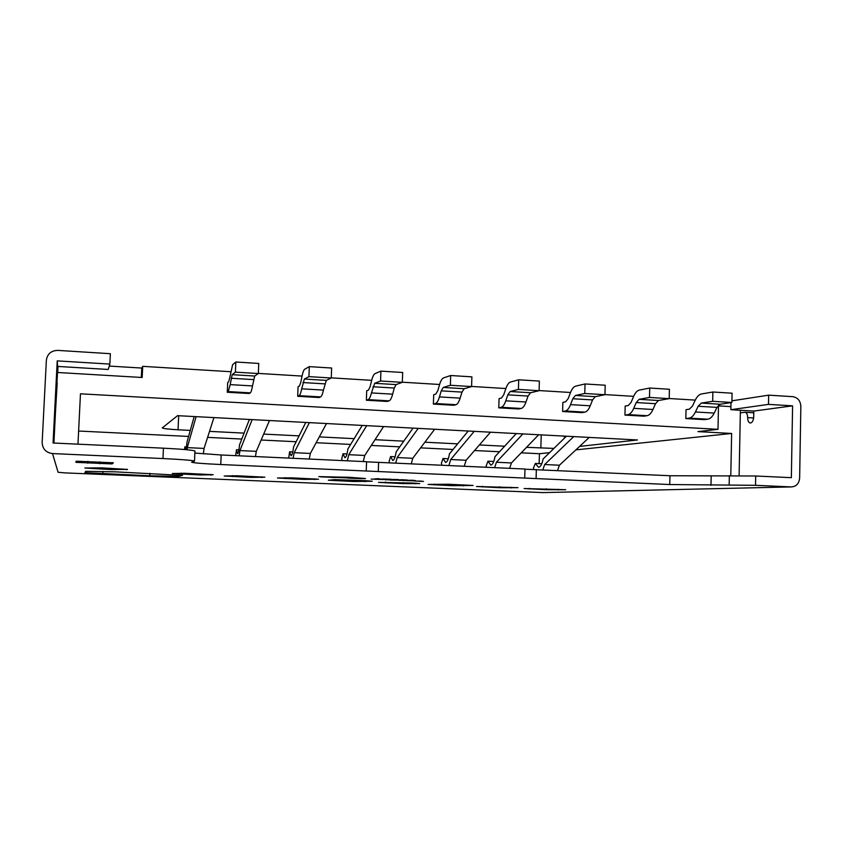 <?xml version="1.0" encoding="UTF-8"?>
<svg xmlns="http://www.w3.org/2000/svg" width="843" height="843" viewBox="0 0 843 843"><rect width="100%" height="100%" fill="white"/><g stroke="black" fill="none" stroke-linecap="round" stroke-linejoin="round"><path stroke-width="1.26" d="M249.38 419.466L239.538 444.841C238.98 450.31 238.306 453.249 237.536 453.671L236.472 449.73L235.671 455.652M239.149 455.81L239.949 450.573L256.304 451.342L269.475 420.531M255.45 456.569L256.304 451.342M236.472 449.73L238.885 449.846M305.767 422.448L293.554 446.948C292.911 452.406 292.078 455.336 291.067 455.747L289.602 451.795L288.706 458.107M293.111 458.307L294.196 452.68L310.361 453.45L326.494 423.544M309.233 459.056L310.361 453.45M289.602 451.795L292.774 451.943M362.227 425.43L347.885 448.95C347.147 454.409 346.146 457.327 344.892 457.728L343.027 453.766L341.742 458.708L342.1 460.573M347.316 460.815L348.749 454.693L364.756 455.452L383.607 426.558M363.259 461.553L364.756 455.452M343.027 453.766L346.968 453.945M413.049 428.118L396.126 451.901C395.314 457.254 394.197 460.12 392.754 460.489L390.572 456.579L389.129 461.427L389.424 462.765M395.746 463.06L397.169 457.549L412.743 458.286L434.661 429.256M411.279 463.776L412.743 458.286M390.572 456.579L395.114 456.79M468.223 431.026L449.435 453.861C448.539 459.214 447.254 462.069 445.578 462.438L443.018 458.508L441.384 463.355L441.89 465.188M448.887 465.515L450.699 459.519L466.116 460.257L490.468 432.206M464.251 466.221L466.116 460.257M443.018 458.508L448.297 458.761M516.264 433.565L494.989 456.674C494.03 461.922 492.639 464.725 490.795 465.073L487.949 461.195L486.179 465.947L486.569 467.254M494.672 467.633L496.411 462.238L511.427 462.955L538.698 434.746M509.636 468.329L511.427 462.955M487.949 461.195L493.766 461.469M566.422 436.21L543.082 459.003C542.07 464.198 540.542 466.959 538.508 467.296L535.347 463.439L533.419 468.139L533.925 469.604M542.808 469.857L544.683 464.525L559.436 465.22L589.236 437.422M557.508 470.542L559.436 465.22M535.347 463.439L541.775 463.745M187.041 449.74L187.272 447.622L204.069 448.423L213.922 417.601M203.332 453.903L204.069 448.423M184.48 449.509L184.849 446.832L185.06 449.561M186.04 449.646L187.072 441.806L194.185 416.558M184.849 446.832L186.535 446.906M230.634 371.71L142.709 366.347L141.772 368.054L109.263 366.073M695.275 400.109L669.194 398.518M633.641 396.347L604.958 394.587M570.521 392.49L539.109 390.562M505.863 388.539L471.585 386.442M439.603 384.482L402.332 382.206M371.689 380.341L331.278 377.864M302.057 376.083L258.348 373.407M730.913 406.632L718.489 405.873M718.499 405.177L718.004 429.319L80.464 393.807L77.967 444.166M53.91 443.028L57.482 372.48L142.182 377.495L142.709 366.347M297.695 396.294L298.074 386.716L299.413 386.031L300.751 382.574L302.005 376.326C302.837 372.237 303.754 369.866 304.744 369.213L309.328 366.621L331.647 368.033L331.267 378.001L326.283 380.372L323.459 390.098C322.563 394.124 321.594 396.4 320.561 396.905L319.097 397.527L297.695 396.294L299.033 395.673C299.982 395.156 300.877 392.87 301.71 388.823L304.355 379.034L308.928 376.631L331.267 378.001M433.376 404.082L433.692 394.735L435.778 394.113L437.759 390.783L439.54 384.724C440.72 380.762 442.08 378.475 443.597 377.875L450.678 375.514L471.89 376.853L471.574 386.568L464.135 388.718L461.996 392.1L460.13 398.138C458.887 402.048 457.486 404.229 455.947 404.703L453.755 405.262L433.376 404.082L435.462 403.523C436.927 403.049 438.255 400.846 439.445 396.916L441.237 390.857L443.281 387.453L450.362 385.272L471.574 386.568M562.608 411.51L562.861 402.374L565.611 401.816L568.182 398.602L570.437 392.722C571.933 388.876 573.693 386.674 575.695 386.115L585.031 383.965L605.2 385.23L604.947 394.714L595.295 396.674L592.566 399.93L590.226 405.789C588.667 409.582 586.886 411.69 584.884 412.122L582.039 412.627L562.608 411.51L565.358 410.994C567.297 410.562 569.014 408.444 570.532 404.629L572.797 398.739L575.442 395.462L584.768 393.481L604.947 394.714M685.833 418.581L686.033 409.666L689.384 409.15L692.493 406.052L695.159 400.341C696.961 396.6 699.079 394.471 701.513 393.966L712.872 392.006L732.072 393.207L731.893 402.469L720.238 404.24L716.971 407.38L714.211 413.081C712.367 416.769 710.238 418.802 707.814 419.192L704.369 419.645L685.833 418.581L689.195 418.128C691.545 417.728 693.631 415.683 695.433 411.974L698.13 406.252L701.323 403.091L712.672 401.3L731.893 402.469M624.948 415.093L625.169 406.063L628.235 405.525L631.08 402.374L633.546 396.579C635.19 392.785 637.139 390.615 639.363 390.088L649.732 388.033L669.416 389.266L669.194 398.644L658.52 400.499L655.506 403.702L652.956 409.477C651.249 413.218 649.289 415.293 647.076 415.704L643.926 416.179L624.948 415.093L628.003 414.608C630.153 414.187 632.06 412.101 633.725 408.349L636.212 402.543L639.142 399.329L649.51 397.443L669.194 398.644M498.771 407.843L499.056 398.602L501.48 398.012L503.766 394.745L505.779 388.771C507.138 384.861 508.698 382.627 510.468 382.048L518.698 379.793L539.372 381.089L539.099 390.699L530.521 392.743L528.076 396.062L525.969 402.006C524.567 405.862 522.966 408.012 521.195 408.455L518.666 408.981L498.771 407.843L501.195 407.306C502.902 406.853 504.43 404.693 505.789 400.825L507.823 394.84L510.184 391.51L518.413 389.434L539.099 390.699M366.368 400.235L366.716 390.773L368.444 390.119L370.109 386.737L371.626 380.583C372.648 376.558 373.786 374.229 375.051 373.607L380.91 371.131L402.669 372.49L402.322 382.343L396.084 384.598L394.261 388.033L392.648 394.166C391.574 398.138 390.383 400.362 389.097 400.857L387.253 401.437L366.368 400.235L368.096 399.645C369.308 399.15 370.425 396.905 371.447 392.922L374.692 383.302L380.562 381.015L402.322 382.343M227.273 392.248L227.694 382.553L228.632 381.837L229.623 378.317L232.605 364.713L235.84 362.005L258.759 363.449L258.337 373.544L254.691 376.031L252.5 385.925C251.783 390.014 251.056 392.332 250.297 392.859L249.233 393.512L227.273 392.248L228.221 391.595L230.192 384.619L232.183 374.661L235.408 372.142L258.337 373.544M57.693 372.49L57.998 366.442M739.111 475.536L740.386 410.267M190.286 430.404L178.042 429.782C168.273 429.192 163.005 428.571 162.246 427.917L177.557 415.673L637.434 439.962L579.594 446.411M718.004 429.319L697.93 431.605L731.64 433.46L730.797 475.557M141.329 377.443L141.772 368.054M539.141 463.618L539.425 453.724L549.594 452.649M575.874 449.877L731.64 433.46M539.425 453.724L521.216 452.828M499.52 451.753L474.567 450.531M453.049 449.467L420.615 447.865M399.719 446.843L371.289 445.441M350.646 444.419L316.146 442.723M296.156 441.743L261.151 440.014M241.772 439.055L207.599 437.38M188.579 436.442L78.62 431.026M553.925 448.413L526.538 447.327M504.609 446.221L479.404 444.956M457.665 443.861L424.883 442.206M403.776 441.152L375.03 439.698M354.165 438.655L319.286 436.895M299.075 435.873L263.68 434.092M244.091 433.112L209.517 431.374M178.042 429.782L178.674 415.736M235.84 362.005L235.408 372.142M309.328 366.621L308.928 376.631M380.91 371.131L380.562 381.015M450.678 375.514L450.362 385.272M518.698 379.793L518.413 389.434M585.031 383.965L584.768 393.481M649.732 388.033L649.51 397.443M712.872 392.006L712.672 401.3M187.272 447.622L196.113 416.653M544.683 464.525L573.714 436.6M496.411 462.238L522.881 433.913M450.699 459.519L474.23 431.342M397.169 457.549L418.223 428.392M348.749 454.693L366.716 425.662M294.196 452.68L309.392 422.638M239.949 450.573L252.141 419.614M57.198 382.922L54.953 420.762L57.619 366.42L57.229 360.878L109.864 364.092L110.37 353.702L57.756 350.393C51.149 350.614 47.356 353.881 46.365 360.214L42.15 442.48C42.487 448.929 45.944 452.628 52.519 453.566L58.093 472.27L65.132 472.902L543.229 492.597M755.697 476L755.528 485.315L791.198 486.927C796.235 486.59 799.048 483.64 799.638 478.065L800.85 406.347C800.45 400.762 797.752 397.538 792.747 396.674L768.668 395.156L768.5 404.377L792.589 405.841L791.356 477.675L755.697 476L669.953 475.737L524.968 469.203M755.528 485.315L669.753 484.535L220.761 464.525C202.973 463.692 193.268 462.912 191.646 462.185L194.512 461.121C192.984 460.362 182.467 459.498 162.962 458.55L52.519 453.566M524.083 488.519L546.369 489.699L565.716 489.72L524.083 488.519M182.509 475.41L115.396 471.848L85.68 471.311L84.922 472.649L149.812 475.8L178.568 476.369L182.509 475.294M75.891 462.343L112.108 463.924L113.362 462.807L76.133 461.184L75.891 462.343M84.858 468.023L110.633 469.551L127.525 469.403L101.466 467.854L84.858 468.023M172.267 473.524L200.36 474.978L213.174 474.725L184.596 473.271L172.267 473.524M224.185 475.989L251.182 477.391L264.871 477.18L237.368 475.789L224.185 475.989M277.431 478.013L303.722 479.372L318.517 479.203L291.678 477.844L277.431 478.013M354.007 481.511L372.258 481.227L365.135 480.668L334.829 479.625L328.37 480.225L354.007 481.511L354.06 480.194M403.397 483.619L419.719 483.576L413.144 483.039L378.507 482.375L403.397 483.619L403.428 482.628M428.086 484.43L451.901 485.684L473.113 485.463L448.392 484.23L428.086 484.43M476.506 486.485L499.551 487.707L518.024 487.686L476.506 486.485M380.636 479.045L377.011 478.835M378.802 478.687L374.998 478.835M388.781 479.382L383.302 479.056M396.115 479.709L392.416 479.498M398.223 479.53L390.383 479.498M396.779 479.604L393.597 479.414M415.504 480.584L406.474 480.194M376.81 479.351L373.122 479.14M378.77 479.172L371.131 479.14M377.401 479.245L374.218 479.056M415.715 480.868L406.031 480.647M365.462 478.539L348.496 477.243L320.561 476.853L351.784 478.055L323.575 476.79L347.59 477.391L360.888 478.371L347.801 478.086L360.973 478.613L365.462 478.539L348.496 477.296L318.833 476.611M347.853 478.076L360.815 478.339M351.784 478.055L323.628 476.769M423.534 481.406L414.651 481.016M404.461 480.542L400.846 480.341M406.6 480.373L398.813 480.331M405.156 480.447L402.037 480.257M398.044 480.036L390.067 480.057L399.34 480.152M393.249 480.057L390.351 479.983M398.044 480.089L394.398 480.057M388.602 479.815L385.24 479.741L388.402 479.709M386.494 479.646L385.567 479.667M390.488 479.867L388.992 479.741M384.777 479.562L378.201 479.393M382.933 479.467L380.404 479.372M407.517 480.036L397.717 479.815M57.229 360.878L53.056 442.996L163.437 448.181L162.962 458.55M740.344 412.88L744.97 412.269C746.666 412.543 747.562 414.334 747.657 417.622L753.642 417.97M747.657 417.622C747.752 420.942 748.658 422.743 750.396 423.028C752.325 422.606 753.431 420.552 753.716 416.863L753.832 411.068L792.589 405.841M752.557 412.743L753.79 413.091M194.512 461.121L194.954 451.058C193.437 450.141 182.931 449.182 163.437 448.181M366.22 471.016L366.557 461.701L221.172 454.978L194.87 453.06M524.704 478.076L524.978 469.035L366.557 461.827M536.348 469.562L536.085 478.582M378.612 462.259L378.286 471.553M768.5 404.377L730.849 409.698L753.832 411.068M731.924 400.825L768.668 395.156M730.849 409.698L730.997 402.606M57.619 366.42L108.231 369.466L109.864 364.092M390.878 479.224L381.774 479.024M401.373 479.699L406.115 479.983L401.373 479.699M399.772 479.815L406.01 479.952M410.341 480.247L413.713 480.384L410.341 480.247M411.416 480.236L413.565 480.331M380.056 479.435L383.122 479.551L380.056 479.435M379.856 479.435L382.385 479.519M388.992 479.793L391.437 479.815M393.881 479.909L392.48 479.846M409.698 480.542L414.345 480.816L409.698 480.542M408.075 480.647L414.24 480.784M418.476 481.068L421.806 481.216L418.476 481.068M419.561 481.068L421.658 481.153M332.395 477.486L335.725 477.507M330.235 477.296L332.395 477.433M564.367 438.223L564.431 436.105M540.848 448.044L541.227 434.883M232.183 374.661L254.691 376.031M228.221 391.595L250.297 392.859M230.192 384.619L252.5 385.925M231.172 378.254L253.564 379.603M304.355 379.034L326.283 380.372M299.033 395.673L320.561 396.905M301.71 388.823L323.459 390.098M302.974 382.564L324.808 383.871M374.692 383.302L396.084 384.598M368.096 399.645L389.097 400.857M371.447 392.922L392.648 394.166M372.985 386.758L394.261 388.033M443.281 387.453L464.135 388.718M435.462 403.523L455.947 404.703M439.445 396.916L460.13 398.138M441.237 390.857L461.996 392.1M510.184 391.51L530.521 392.743M501.195 407.306L521.195 408.455M505.789 400.825L525.969 402.006M507.823 394.84L528.076 396.062M575.442 395.462L595.295 396.674M565.358 410.994L584.884 412.122M570.532 404.629L590.226 405.789M572.797 398.739L592.566 399.93M639.142 399.329L658.52 400.499M628.003 414.608L647.076 415.704M633.725 408.349L652.956 409.477M636.212 402.543L655.506 403.702M701.323 403.091L720.238 404.24M689.195 418.128L707.814 419.192M695.433 411.974L714.211 413.081M698.13 406.252L716.971 407.38M542.523 492.607L791.198 486.927M669.953 475.737L669.753 484.535M711.176 476.379L710.986 485.326M729.343 475.61L729.153 484.82M221.172 454.978L220.761 464.525M482.344 486.253L482.322 486.98M511.216 487.233L511.195 487.971M499.583 486.738L499.551 487.707M434.387 484.093L434.356 484.936M463.418 484.873L463.387 485.926M451.943 484.377L451.901 485.684M414.745 483.113L414.724 483.861M385.567 481.996L385.536 482.86M365.209 480.668L365.167 481.743M335.872 479.593L335.83 480.742M285.25 477.633L285.219 478.592M314.745 478.866L314.713 479.593M303.765 478.371L303.722 479.372M232.499 475.61L232.468 476.59M261.931 476.885L261.899 477.591M251.225 476.379L251.182 477.391M181.192 473.144L181.15 474.156M210.992 474.483L210.961 475.178M200.402 473.945L200.36 474.978M100.328 467.812L100.264 469.108M126.829 469.245L126.798 469.825M110.696 468.255L110.633 469.551M87.925 461.3L87.83 463.239M112.172 462.586L112.108 463.924M99.885 461.827L99.79 463.755M178.642 474.841L178.568 476.369M149.928 473.313L149.812 475.8M102.92 471.385L102.804 473.829M529.457 488.339L529.436 488.982M558.182 489.235L558.161 489.973M546.39 488.74L546.369 489.699M752.757 412.733L744.97 412.269"/></g></svg>
